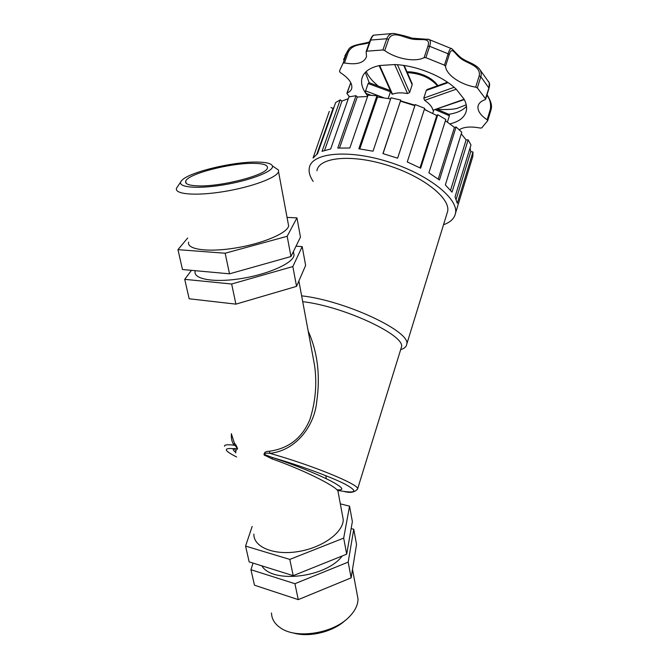 <?xml version="1.0" encoding="UTF-8"?>
<svg xmlns="http://www.w3.org/2000/svg" width="668" height="668" viewBox="0 0 668 668"><rect width="100%" height="100%" fill="white"/><g stroke="black" fill="none" stroke-linecap="round" stroke-linejoin="round"><path stroke-width="1" d="M313.167 181.412C309.868 176.527 308.583 172.027 309.309 167.918C311.438 152.989 347.176 148.989 387.582 161.581C428.013 174.006 458.807 198.68 455.484 213.326C454.449 218.469 450.466 222.269 443.527 224.732M456.428 210.236L472.844 156.354L472.977 151.978L457.279 203.331L455.042 196.851L470.982 144.923L468.134 139.871L452.019 192.15L445.356 184.936L461.772 132.189L456.077 126.978L439.46 179.993L428.881 172.82L445.815 119.488L437.79 114.721L420.656 168.202L407.255 161.932L424.689 108.333L415.229 104.584L397.61 158.191L382.939 153.59L400.792 100.075L383.065 153.623M329.282 111.397L313.058 158.015L317.559 153.665L335.645 102.571L340.212 99.849L322.043 151.335L330.685 148.939L348.921 96.893L356.019 95.691L337.774 148.079L349.823 148.012L368.026 95.173L376.969 95.708L358.833 148.805L373.02 151.193L391.005 97.804L400.792 100.075M470.047 147.979L470.773 151.619L456.169 199.281M470.773 151.619L472.977 151.978M461.262 133.825L466.105 139.896L450.524 190.288M466.105 139.896L468.134 139.871M445.414 120.733L454.449 127.404L438.225 179.066M454.449 127.404L456.077 126.978M424.33 109.435L436.78 115.531L419.997 167.86M436.78 115.531L437.79 114.721M400.558 101.202L414.87 105.669M376.969 95.708L377.512 97.01L359.793 148.922M377.512 97.01L390.63 98.931M356.019 95.691L357.255 97.01L339.528 147.97M357.255 97.01L367.575 96.484M340.212 99.849L341.966 101.052L324.573 150.425M341.966 101.052L348.279 98.722M330.986 107.523L333.04 108.5L316.874 154.141M333.04 108.5L334.058 107.047M316.924 170.757C318.87 157.347 350.917 153.857 386.931 165.096C422.978 176.168 450.599 198.196 447.644 211.355L446.909 213.743M301.635 295.841C345.548 300.642 411.53 331.929 406.712 344.304C406.403 346.625 404.549 348.354 401.142 349.481M302.713 301.66C344.037 306.403 405.86 335.586 401.46 347.076L400.992 348.587M336.906 489.778C345.247 490.471 342.926 487.389 329.942 480.517C314.745 472.969 295.598 465.32 272.486 457.563L264.545 454.516C264.461 453.28 266.215 452.887 269.805 453.347C295.481 450.791 314.394 426.568 316.749 401.476C320.465 375.675 317.609 352.203 308.182 331.052M231.42 433.657C231.028 438.35 231.921 442.191 234.101 445.197L234.451 443.301L231.596 434.467M311.388 348.279L314.611 365.621C317.091 383.808 315.521 401.769 309.902 419.496C302.278 437.891 288.801 448.47 269.48 451.242C265.73 451.226 263.927 452.445 264.069 454.891L272.043 458.908C302.153 469.362 334.994 485.619 337.924 490.938L338.25 492.708M357.505 489.377L357.63 488.809C359.05 484.45 311.714 465.003 269.805 453.347L269.48 451.242M338.567 490.546C356.303 493.71 358.566 491.631 345.339 484.3C331.403 477.077 300.099 465.529 272.486 457.563L272.043 458.908M235.729 452.954L235.846 450.508L234.092 448.696C232.656 449.146 232.998 450.224 235.136 451.927M224.506 446.274C224.273 444.729 227.471 444.37 234.101 445.197C235.67 445.915 236.664 446.917 237.082 448.203L234.092 448.696C222.928 447.727 223.772 450.491 236.631 456.97M235.846 450.508L237.549 448.787C236.748 446.232 235.72 444.404 234.451 443.301M253.873 534.091C253.397 547.009 273.788 555.617 298.153 551.584C322.51 547.718 343.302 532.446 343.252 519.612L342.266 514.293M379.123 65.623L391.957 94.038L392.517 94.196C396.324 92.668 401.334 92.451 407.547 93.553L409.626 92.501L412.181 84.794L412.031 83.467M454.131 87.308L423.779 98.129L424.631 100.342C429.449 103.615 432.229 106.913 432.973 110.228L464.327 99.599M423.779 98.129L426.301 90.422L448.078 82.632M427.278 89.454L426.301 90.422M424.631 100.342L456.236 89.22L464.151 99.265L432.973 110.228M392.517 94.196L379.674 65.506L394.671 64.554L407.547 93.553M383.683 97.753L365.596 90.873L365.68 93.228L370.982 95.273M365.596 90.873L368.135 83.533L390.496 91.783M369.137 82.707L368.135 83.533M447.393 122.069L449.397 115.748L449.163 114.462L436.872 109.21M464.151 99.265C466.314 103.44 467.049 107.289 466.331 110.813C464.753 117.284 459.292 121.634 449.94 123.881M366.173 51.536L370.022 40.539L370.665 40.063C371.775 37.166 372.869 35.529 373.955 35.137L374.297 35.07M369.629 41.666C366.932 43.629 350.767 44.255 348.604 49.499L346.926 52.43L343.093 63.193L344.421 62.967L348.253 52.196C353.013 42.451 365.755 45.482 369.471 42.117M424.138 57.64C415.195 62.408 396.366 58.968 384.735 50.584L388.601 39.345C392.5 30.077 403.931 37.725 412.189 39.086C420.907 40.69 431.085 36.782 427.896 46.259L424.138 57.64L425.867 57.665L429.624 46.284C430.86 42.535 430.584 40.247 428.798 39.412L427.77 39.095M370.064 40.431C371.633 36.757 372.936 34.986 373.955 35.137L393.669 33.425C390.388 33.559 388.091 35.329 386.789 38.744L382.914 49.975L384.735 50.584M475.691 87.141C460.77 84.819 446.174 74.883 445.514 66.257L449.188 54.885C451.927 45.249 454.632 54.375 461.571 59.085C467.642 63.527 481.319 66.082 479.181 75.918L475.691 87.141L477.344 87.934L480.826 76.711C481.636 73.847 481.16 71.267 479.407 68.963L477.453 66.967M452.044 48.964L451.317 48.572C450.307 48.397 449.247 50.133 448.136 53.782L444.454 65.163L445.514 66.257M488.55 81.396L489.285 82.824L488.976 87.7L485.177 99.649C481.06 101.085 478.68 103.264 478.037 106.195C477.42 110.763 480.451 115.288 487.147 119.772L487.698 120.733L481.711 127.922L480.267 128.064C470.848 126.269 463.834 126.828 459.242 129.742M344.421 62.967C356.821 65.072 364.185 62.959 366.515 56.613L366.139 51.645L366.774 51.177L382.914 49.975M349.531 96.76L347.051 93.729L347.193 92.935C349.74 91.867 351.268 90.28 351.769 88.168C352.479 83.249 348.654 78.047 340.313 72.578L339.544 71.551L339.778 70.29L343.093 63.193M477.344 87.934L485.578 98.797M425.867 57.665L444.454 65.163M367.742 96L365.68 93.228C362.223 88.051 360.945 83.208 361.864 78.69C363.434 72.136 369.371 67.744 379.674 65.506M394.671 64.554C416.08 65.339 442.859 76.135 456.236 89.22M486.863 95.282C489.878 98.922 491.063 103.507 490.421 109.018L490.997 109.886L487.732 120.607L490.997 109.886C491.456 107.89 492.984 104.425 487.039 94.714M252.162 526.459L245.565 546.082L289.787 559.408L343.686 538.099L349.556 506.16L340.321 503.856M245.565 546.082L249.164 561.888L293.219 575.657L346.692 554.164L343.686 538.099M293.219 575.657L289.787 559.408M346.692 554.164L352.37 521.608L349.556 506.16M342.233 555.951C326.543 577.478 272.494 584.016 261.839 565.846M351.159 528.563L353.764 529.256L348.178 562.114L294.914 583.698L250.951 569.712L253.038 563.099M353.764 529.256L356.537 544.42L351.134 577.862L298.279 599.63L254.483 585.21L250.951 569.712M298.279 599.63L294.914 583.698M351.134 577.862L348.178 562.114M356.921 593.092L358.015 598.954C357.964 605.108 354.95 611.17 348.955 617.14C333.257 633.381 296.851 639.276 280.886 628.162C274.798 624.146 271.667 619.086 271.5 612.965M292.885 632.83C308.666 637.865 333.215 631.936 345.373 620.271M296.55 286.363L305.635 265.438L302.195 246.601L292.843 266.557L296.55 286.363L235.904 304.14L189.161 298.771L184.727 279.341L191.457 270.34M292.843 266.557L231.654 284.009L184.727 279.341M296.016 246.191L302.195 246.601M195.123 271.317C193.269 278.99 213.067 282.764 239.161 278.89C265.229 275.099 290.071 264.737 293.586 256.779L294.087 255.285L293.502 252.128M290.972 256.537L300.458 237.09L296.951 217.86L287.173 236.288L290.972 256.537L229.508 273.822L182.489 269.521L177.964 249.657L187.683 238M231.654 284.009L235.904 304.14M287.048 217.409L296.951 217.86M287.173 236.288L225.158 253.23L229.508 273.822M225.158 253.23L177.964 249.657M188.601 242.133C186.456 249.456 207.89 252.521 235.328 248.028C262.741 243.636 287.374 233.115 288.634 225.934L288.092 223.054M180.769 181.871L176.544 188.184C174.047 194.304 195.641 196.175 223.655 191.607C251.636 187.107 277.003 177.63 278.539 171.668L278.539 170.073L274.264 167.167M256.788 162.065C266.081 162.157 271.283 163.435 272.402 165.906C274.657 170.966 250.634 180.535 222.978 184.969C195.298 189.495 175.417 187.04 181.638 180.611C188.326 172.344 232.631 161.623 256.788 162.065M253.606 163.359C230.502 162.85 187.416 173.956 185.696 181.228C184.902 184.001 189.027 185.554 198.045 185.879C221.283 186.898 266.908 174.907 267.409 167.994C268.002 165.029 263.401 163.493 253.606 163.359M264.929 455.609L266.916 455.651M407.28 72.628C420.339 73.363 430.392 77.772 437.465 85.838M409.626 92.501L397.468 64.738M403.764 65.456L412.181 84.794M435.344 109.736L449.397 115.748M466.489 106.337C462.707 110.462 456.803 113.117 448.771 114.295M369.229 82.74L365.296 72.394M343.569 59.669L346.926 52.43L348.253 52.196M366.774 51.177L370.665 40.063L386.789 38.744L388.601 39.345M427.896 46.259L429.624 46.284L448.136 53.782L449.188 54.885M479.181 75.918L480.826 76.711L489.034 88.201M347.193 92.935L350.784 82.707M350.767 82.665L346.926 93.161M490.421 109.018L487.147 119.772M455.484 213.326L457.246 207.564M400.625 100.901L415.012 105.227M424.38 109.268L427.353 110.788M406.712 344.304L447.644 211.355M344.262 491.506C350.491 493.235 354.95 492.341 357.63 488.809L401.46 347.076M311.371 348.212L298.872 281.011M343.252 519.612L337.924 490.938C337.641 490.788 341.097 490.078 336.923 489.794M432.73 113.393L433.732 110.278M388.233 98.48L390.671 91.257M447.476 82.214L427.169 89.487M404.224 65.522L412.173 83.792M368.97 82.64L390.337 90.539M406.954 71.868C410.119 71.977 408.741 71.468 415.671 72.62C425.975 75.025 433.398 79.375 437.932 85.671M466.231 104.801L457.304 108.308C453.138 109.46 446.383 109.794 437.047 109.293M378.138 86.088L372.719 80.995C369.229 77.079 367.083 73.897 366.273 71.451M344.872 55.861L348.011 50.309M393.669 33.425C401.059 34.886 407.221 36.473 412.173 38.176L428.798 39.412L451.309 48.572C450.892 47.353 455.417 52.714 460.227 57.114C462.473 58.926 465.98 60.88 470.748 62.967C474.798 64.871 477.678 66.858 479.399 68.946M479.407 68.963L489.277 82.799M485.653 99.206L489.06 88.118C489.669 85.587 489.744 83.826 489.285 82.824M478.422 104.968L478.037 106.195M362.841 75.893L361.864 78.69M358.015 598.954L352.504 569.353M294.087 255.285L293.394 251.56M288.634 225.934L278.539 171.668M272.402 165.906L278.539 170.073M185.696 181.228L186.147 183.257M325.775 475.649L326.36 478.747"/></g></svg>
